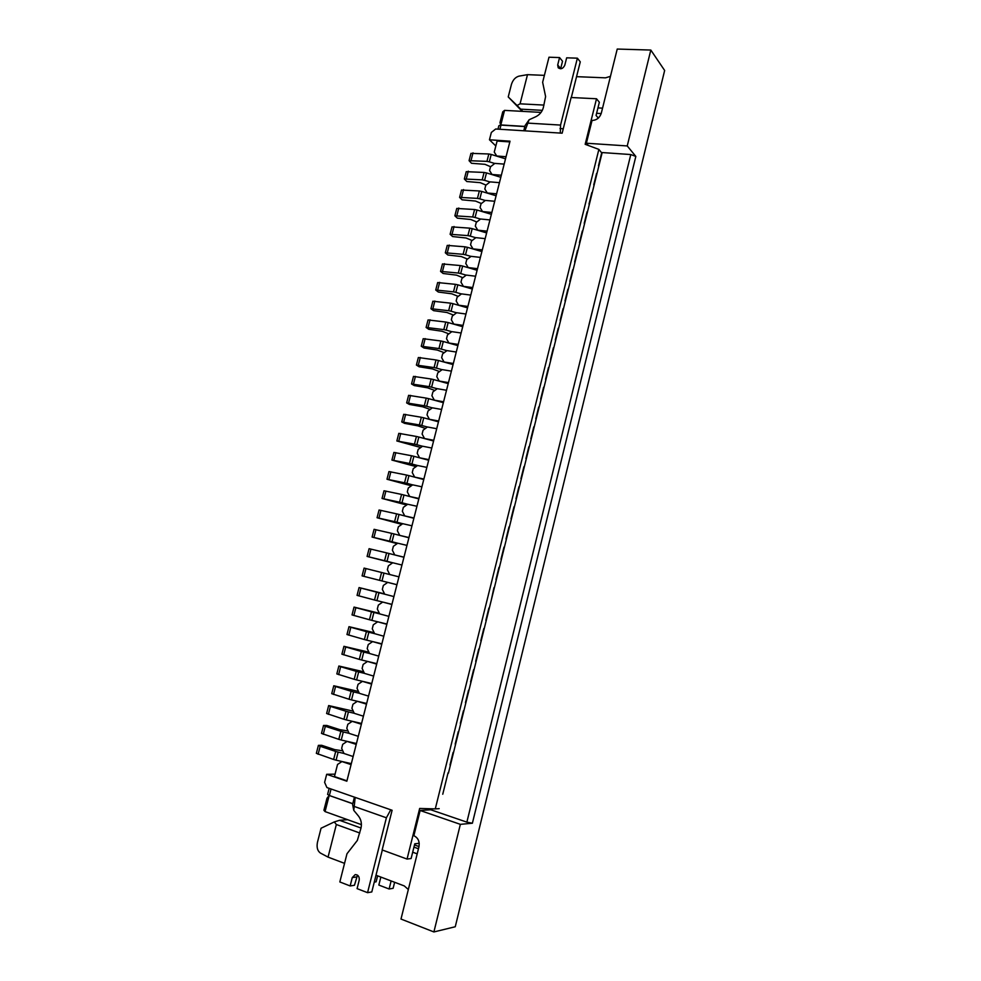 <?xml version="1.0" encoding="UTF-8"?>
<svg xmlns="http://www.w3.org/2000/svg" width="981" height="981" viewBox="0 0 981 981"><rect width="100%" height="100%" fill="white"/><g stroke="black" fill="none" stroke-linecap="round" stroke-linejoin="round"><path stroke-width="1.47" d="M448.059 772.832L442.75 794.242M448.415 773.187L602.003 153.244L598.876 149.394L435.282 808.896L419.672 808.454L407.054 859.062L382.149 849.938L392.106 810.269L326.918 787.559L324.613 782.36L326.685 774.291L346.845 781.207L510.022 141.178L489.458 139.78L491.346 132.447L495.687 129.002L562.15 133.195L571.114 97.511L596.522 98.762L585.167 144.305L598.876 149.394M353.135 756.523L343.988 753.494L341.658 748.356L342.688 744.346L347.078 741.415L356.226 744.395M358.286 736.326L349.126 733.383L346.796 728.282L347.826 724.272L352.204 721.342L361.364 724.236M363.411 716.191L354.251 713.322L351.921 708.27L352.939 704.272L357.329 701.317L366.489 704.137M368.537 696.105L359.365 693.322L357.035 688.306L358.053 684.321L362.43 681.354L371.603 684.088M373.638 676.081L364.466 673.383L362.124 668.417L363.142 664.444L367.519 661.439L376.692 664.1M378.727 656.117L369.555 653.493L367.201 648.564L368.218 644.603L372.596 641.599L381.781 644.174M383.804 636.215L374.619 633.665L372.265 628.784L373.27 624.836L377.66 621.807L386.845 624.296M388.868 616.362L379.672 613.898L377.317 609.054L378.323 605.118L382.7 602.064L391.897 604.48M393.908 596.571L384.711 594.192L382.345 589.385L383.35 585.461L387.728 582.383L396.925 584.725M491.309 600.016L493.934 587.705M381.572 572.475L379.549 580.335L362.087 575.884L364.086 568.097L398.936 576.84L389.739 574.535L387.372 569.765L388.366 565.853L392.743 562.763L401.952 565.031M403.964 557.159L394.754 554.939L392.375 550.206L393.369 546.307L397.746 543.204L406.956 545.387M408.954 537.551L399.745 535.393L397.366 530.709L398.36 526.809L402.737 523.695L411.959 525.804M413.945 517.98L404.736 515.908L402.345 511.26L403.338 507.373L407.716 504.246L416.937 506.27M418.924 498.471L409.702 496.472L407.311 491.873L408.292 487.998L412.67 484.847L421.904 486.797M423.878 479.022L414.656 477.097L412.253 472.535L413.246 468.673L417.612 465.509L426.845 467.385M428.82 459.623L419.586 457.784L417.195 453.259L418.176 449.408L422.553 446.22L431.787 448.023M433.761 440.285L424.515 438.519L422.112 434.031L423.093 430.193L427.458 426.98L436.704 428.709M438.666 421.008L429.433 419.304L427.017 414.853L427.998 411.027L432.363 407.814L441.622 409.457M443.571 401.781L434.325 400.15L431.91 395.735L432.891 391.922L437.256 388.684L446.514 390.266M448.464 382.602L439.206 381.057L436.79 376.679L437.759 372.878L442.137 369.616L451.395 371.125M453.332 363.485L444.074 362.014L441.646 357.673L442.627 353.871L446.993 350.609L456.251 352.032M458.201 344.417L448.93 343.019L446.502 338.715L447.471 334.926L451.836 331.652L461.107 333M463.044 325.398L453.774 324.073L451.346 319.818L452.302 316.041L456.68 312.743L465.95 314.018M467.876 306.44L458.605 305.189L456.165 300.971L457.134 297.206L461.499 293.883L470.77 295.097M472.695 287.543L463.424 286.366L460.972 282.172L461.941 278.42L466.306 275.085L475.589 276.225M477.502 268.696L468.219 267.58L465.767 263.435L466.723 259.683L471.088 256.335L480.383 257.402M482.296 249.897L473.001 248.855L470.549 244.747L471.505 241.007L475.871 237.647L485.166 238.641M487.079 231.148L477.784 230.179L475.319 226.108L476.276 222.38L480.641 219.008L489.936 219.928M491.837 212.46L482.542 211.565L480.077 207.518L481.033 203.815L485.387 200.418L494.694 201.264M496.594 193.821L487.287 192.999L484.822 188.99L485.767 185.286L490.132 181.877L499.439 182.662M501.328 175.231L492.021 174.471L489.556 170.51L490.5 166.819L494.853 163.386L504.173 164.109M506.061 156.702L496.742 156.016L494.265 152.08L497.097 141.043L509.826 141.914M489.458 139.78L495.834 145.948M326.685 774.291L335.061 774.168M419.218 843.292L414.779 843.807L411.113 858.522L407.054 859.062M596.522 98.762L599.354 102.269L596.068 115.451L598.287 118.112M504.541 110.375L500.813 124.943L499.967 122.723L502.75 111.846L504.541 110.375L541.058 112.398M497.968 129.149L498.851 125.74L500.813 124.943L524.872 126.414M560.016 128.572L563.266 128.769M323.902 810.269L326.992 798.227L329.187 795.468L325.054 811.594L323.902 810.269M361.4 824.641L325.054 811.594M352.78 803.672L329.187 795.468L352.755 803.758M435.282 808.896L439.194 808.638M346.931 780.839L334.447 776.56L337.538 764.457L341.928 761.563L351.063 764.616M505.509 158.824L491.211 154.446L489.323 161.828L494.743 163.484M469.065 160.688L470.954 153.367L488.832 153.98L486.944 161.362L469.065 160.688L471.493 163.275L484.945 164.317L490.623 166.721M488.832 153.98L491.211 154.446M486.944 161.362L489.323 161.828M588.379 145.495L586.368 143.226L592.046 120.455C596.607 120.246 599.685 117.855 601.279 113.269L617.233 49.05L650.82 50.056L664.652 70.473L455.258 926.751L433.896 931.95L460.359 824.347L420.138 810.49L430.745 809.766L430.99 808.773M433.896 931.95L400.996 919.05L418.961 846.738C419.794 841.453 418.09 837.774 413.859 835.714L420.138 810.49M635.835 156.42L472.388 823.231L466.87 822.139L630.795 154.544L635.835 156.42L627.239 145.936L586.368 143.226M627.239 145.936L650.82 50.056M460.359 824.347L472.388 823.231M630.795 154.544L601.598 152.521M466.87 822.139L430.745 809.766M347.642 819.699L339.536 820.3L361.02 828.038M413.945 847.118L418.47 848.749M414.497 844.935L419.01 846.566M328.046 857.112L320.407 853.053C317.488 850.944 316.495 847.363 317.452 842.323L321.057 828.234L334.288 821.931L336.348 824.518L328.046 857.112L344.552 863.354M375.993 875.236L404.295 885.929L408.329 889.522M417.195 853.85L412.682 852.207M359.757 833.004L336.348 824.518M339.536 820.3L334.288 821.931M522.199 111.356L508.232 96.935L511.457 84.329C512.904 79.902 515.405 77.18 518.937 76.15L527.496 74.654L520.065 103.827L543.977 105.077M601.206 113.551L596.607 113.293M542.334 110.338L520.703 109.149L522.799 111.393M598.937 117.475L597.699 117.413M597.944 107.91L602.542 108.155M610.452 76.359L605.436 77.842L576.546 76.665M527.496 74.654L544.394 75.353M520.065 103.827L517.061 105.482L520.703 109.149M517.061 105.482L508.232 96.935M357.489 875.126L354.46 885.267L350.156 885.953L339.831 881.956L346.98 853.764L357.329 840.447L360.959 828.271C361.977 823.611 361.143 819.527 358.433 815.996L353.773 810.367L355.183 797.406M353.773 810.367L352.596 804.42L354.435 797.148M390.757 809.803L386.391 817.786L367.556 892.673L357.084 888.627L359.193 880.264C359.536 876.671 358.212 874.782 355.22 874.586L352.265 877.603L350.156 885.953M367.556 892.673L371.799 891.95L382.332 850M377.611 875.849L376.115 881.833L374.264 882.127M394.632 882.275L393.123 888.308L389.114 888.994L378.838 885.07L380.849 877.075M391.125 880.963L389.114 888.994M331.051 788.994L329.395 795.456L327.605 794.402L329.15 788.332M581.5 76.861L591.997 77.291M560.629 68.793L562.53 61.227L559.562 57.572L548.992 57.217L542.64 82.269L545.608 96.579L543.315 107.702C542.125 111.834 539.575 114.863 535.663 116.788L529.127 119.756L524.921 130.841M523.768 130.767L525.093 125.568L529.127 119.756M528.269 123.14L560.556 125.078L577.38 58.173L566.662 57.818L564.786 65.224C563.057 68.707 560.862 69.565 558.201 67.787L557.699 64.967L559.562 57.572M571.31 97.524L580.274 61.852L577.38 58.173M499.905 129.271L500.972 125.102L524.835 126.574M560.556 125.078L560.286 133.073M500.813 177.279L486.478 172.914L484.589 180.32L490.022 181.963M464.344 179.008L466.233 171.675L484.099 172.448L482.198 179.854L464.344 179.008L466.797 181.522L480.236 182.662L486.024 185.09M484.099 172.448L486.478 172.914M482.198 179.854L484.589 180.32M496.092 195.771L481.732 191.442L479.832 198.861L485.276 200.504M459.611 197.389L461.511 190.032L479.353 190.964L477.453 198.383L459.611 197.389L462.088 199.817L475.515 201.056L481.413 203.521M479.353 190.964L481.732 191.442M477.453 198.383L479.832 198.861M491.371 214.312L476.974 210.02L475.074 217.463L480.531 219.082M454.865 215.808L456.766 208.438L474.596 209.529L472.683 216.973L454.865 215.808L457.367 218.162L470.794 219.499L476.791 221.988M474.596 209.529L476.974 210.02M472.683 216.973L475.074 217.463M486.625 232.914L472.204 228.647L470.291 236.102L475.773 237.721M450.107 234.287L452.008 226.893L469.825 228.156L467.912 235.612L450.107 234.287L452.621 236.556L466.049 237.991L472.155 240.517M469.825 228.156L472.204 228.647M467.912 235.612L470.291 236.102M481.867 251.565L467.422 247.322L465.509 254.802L471.003 256.409M445.325 252.816L447.238 245.397L465.031 246.82L463.118 254.312L445.325 252.816L447.876 254.999L461.291 256.544L467.52 259.082M465.031 246.82L467.422 247.322M463.118 254.312L465.509 254.802M477.097 270.266L462.627 266.047L460.702 273.552L466.208 275.158M440.543 271.394L442.456 263.95L460.236 265.544L458.311 273.049L440.543 271.394L443.118 273.491L456.521 275.146L462.873 277.709M460.236 265.544L462.627 266.047M458.311 273.049L460.702 273.552M472.327 289.027L457.82 284.833L455.883 292.363L461.413 293.957M435.736 290.02L437.661 282.565L455.429 284.331L453.492 291.848L435.736 290.02L438.335 292.044L451.738 293.797L458.213 296.372M455.429 284.331L457.82 284.833M453.492 291.848L455.883 292.363M467.52 307.838L452.989 303.669L451.064 311.222L456.594 312.804M430.929 308.708L432.854 301.228L450.598 303.154L448.66 310.707L430.929 308.708L433.553 310.646L446.944 312.498L453.553 315.097M450.598 303.154L452.989 303.669M448.66 310.707L451.064 311.222M462.713 326.698L448.158 322.565L446.22 330.131L451.763 331.701M426.097 327.446L428.035 319.941L445.754 322.038L443.817 329.604L426.097 327.446L428.746 329.297L442.137 331.259L448.893 333.871M445.754 322.038L448.158 322.565M443.817 329.604L446.22 330.131M457.894 345.606L443.302 341.511L441.352 349.101L446.919 350.658M421.254 346.232L423.191 338.703L440.898 340.983L438.961 348.562L421.254 346.232L423.939 347.997L437.318 350.07L444.209 352.682M440.898 340.983L443.302 341.511M438.961 348.562L441.352 349.101M453.063 364.576L438.433 360.505L436.484 368.12L442.063 369.665M416.398 365.067L418.347 357.525L436.03 359.966L434.08 367.581L416.398 365.067L419.108 366.759L432.474 368.93L439.537 371.554M436.03 359.966L438.433 360.505M434.08 367.581L436.484 368.12M448.207 383.608L433.553 379.549L431.603 387.188L437.195 388.734M411.53 383.963L413.479 376.397L431.15 379.009L429.2 386.649L411.53 383.963L414.264 385.558L427.63 387.838L434.853 390.475M431.15 379.009L433.553 379.549M429.2 386.649L431.603 387.188M443.338 402.676L428.66 398.654L426.698 406.318L432.314 407.851M406.649 402.909L408.611 395.331L426.257 398.114L424.295 405.766L406.649 402.909L409.408 404.43L422.762 406.808L430.156 409.433M426.257 398.114L428.66 398.654M424.295 405.766L426.698 406.318M438.47 421.818L423.755 417.82L421.793 425.496L427.422 427.017M401.756 421.916L403.718 414.313L421.352 417.268L419.377 424.945L401.756 421.916L404.54 423.338L417.881 425.84L425.46 428.452M421.352 417.268L423.755 417.82M419.377 424.945L421.793 425.496M433.577 440.996L418.838 437.036L416.864 444.736L422.504 446.245M396.851 440.972L398.813 433.344L416.422 436.471L414.448 444.172L396.851 440.972L420.763 447.52M416.422 436.471L418.838 437.036M414.448 444.172L416.864 444.736M428.672 460.236L413.896 456.3L411.922 464.025L417.587 465.534M391.922 460.077L393.896 452.425L411.493 455.736L409.506 463.461L391.922 460.077L416.067 466.625M411.493 455.736L413.896 456.3M409.506 463.461L411.922 464.025M423.755 479.537L408.954 475.626L406.968 483.375L412.645 484.872M386.98 479.243L388.966 471.567L406.539 475.049L404.552 482.799L386.98 479.243L411.358 485.791M406.539 475.049L408.954 475.626M404.552 482.799L406.968 483.375M418.813 498.888L403.988 495.013L402.002 502.775L407.691 504.259M382.038 498.458L384.012 490.77L401.572 494.424L399.586 502.198L382.038 498.458L406.649 505.007M401.572 494.424L403.988 495.013M399.586 502.198L402.002 502.775M413.872 518.287L399.009 514.449L397.011 522.235L402.725 523.707M377.072 517.735L379.058 510.01L396.594 513.86L394.595 521.647L377.072 517.735L401.805 524.369M396.594 513.86L399.009 514.449M394.595 521.647L397.011 522.235M408.905 537.747L394.019 533.934L392.02 541.745L397.746 543.216M372.081 537.061L374.08 529.323L391.603 533.345L389.592 541.156L372.081 537.061L397.158 543.633M391.603 533.345L394.019 533.934M389.592 541.156L392.02 541.745M403.927 557.269L389.003 553.48L387.005 561.316L392.743 562.775M367.09 556.435L369.089 548.686L386.588 552.879L384.577 560.715L367.09 556.435L392.51 562.935M386.588 552.879L389.003 553.48M384.577 560.715L387.005 561.316M396.937 584.688L379.549 580.335M384.711 594.179L378.948 592.745L376.937 600.63L391.934 604.345M360.922 588.085L376.532 592.132L374.509 600.016L357.059 595.369L359.071 587.57L360.922 588.085L358.911 595.908M359.071 587.57L383.657 593.652M383.669 593.603L384.515 593.787M376.532 592.132L378.948 592.745M374.509 600.016L376.937 600.63M379.672 613.885L373.908 612.463L371.873 620.372L386.906 624.051M355.882 607.656L371.48 611.85L369.457 619.747L352.02 614.915L354.043 607.092L355.882 607.656L353.859 615.504M354.043 607.092L378.678 613.113M371.48 611.85L373.908 612.463M369.457 619.747L371.873 620.372M374.607 633.652L368.844 632.242L366.808 640.164L381.867 643.818M350.83 627.288L366.416 631.617L364.38 639.538L346.967 634.523L348.991 626.675L350.83 627.288L348.795 635.161M348.991 626.675L374.141 632.671M366.416 631.617L368.844 632.242M364.38 639.538L366.808 640.164M369.543 653.469L363.755 652.071L361.719 660.017L376.814 663.647M345.753 646.982L361.327 651.433L359.291 659.379L341.903 654.192L343.939 646.32L345.753 646.982L343.718 654.867M343.939 646.32L368.942 652.206M361.327 651.433L363.755 652.071M359.291 659.379L361.719 660.017M364.454 673.346L358.666 671.96L356.618 679.931L371.738 683.524M340.665 666.724L356.238 671.323L354.19 679.293L336.826 673.91L338.862 666.013L340.665 666.724L338.629 674.634M338.862 666.013L363.718 671.801M356.238 671.323L358.666 671.96M354.19 679.293L356.618 679.931M359.353 693.273L353.552 691.912L351.505 699.907L366.661 703.463M335.576 686.528L351.124 691.262L349.077 699.257L331.725 693.677L333.773 685.768L335.576 686.528L333.528 694.462M333.773 685.768L358.494 691.458M351.124 691.262L353.552 691.912M349.077 699.257L351.505 699.907M354.239 713.273L348.427 711.912L346.379 719.931L361.56 723.463M330.45 706.394L345.999 711.262L343.939 719.269L326.624 713.518L328.66 705.572L330.45 706.394L328.402 714.352M328.66 705.572L353.27 711.176M345.999 711.262L348.427 711.912M343.939 719.269L346.379 719.931M349.101 733.322L343.289 731.985L341.229 740.017L356.446 743.512M325.324 726.308L340.861 731.311L338.801 739.355L321.498 733.408L323.546 725.437L325.324 726.308L323.276 734.291M323.546 725.437L326.759 725.45L339.966 729.705L348.022 730.968M340.861 731.311L343.289 731.985M338.801 739.355L341.229 740.017M343.951 753.433L338.138 752.108L336.078 760.165L351.321 763.635M320.186 746.283L335.698 751.434L333.638 759.49L316.348 753.347L318.408 745.364L320.186 746.283L318.126 754.291M318.408 745.364L321.658 745.29L334.852 749.656L342.774 750.821M335.698 751.434L338.138 752.108M333.638 759.49L336.078 760.165M447.937 773.31L444.834 785.867M453.112 752.439L450.009 764.959M458.274 731.63L455.184 744.101M463.412 710.882L460.334 723.328M468.538 690.195L465.46 702.604M473.651 669.569L470.586 681.942M478.74 649.017L475.687 661.341M483.817 628.514L480.776 640.801M488.881 608.073L485.853 620.335M498.973 567.386L495.945 579.563M503.989 547.128L500.972 559.268M508.992 526.932L505.988 539.047M513.983 506.797L510.991 518.875M518.949 486.723L515.969 498.753M523.915 466.698L520.936 478.703M528.857 446.747L525.89 458.716M533.787 426.845L530.831 438.777M538.704 407.005L535.761 418.899M543.609 387.225L540.666 399.083M548.489 367.507L545.559 379.328M553.37 347.838L550.451 359.622M558.226 328.23L555.307 339.99M563.069 308.672L560.163 320.395M567.901 289.187L565.007 300.873M572.72 269.75L569.826 281.4M577.515 250.363L574.645 261.988M582.309 231.038L579.44 242.626M587.079 211.773L584.222 223.325M591.837 192.558L588.992 204.085M596.595 173.404L593.738 184.894M601.721 152.668L598.484 165.752M473.014 152.828L471.125 160.161M386.391 817.786L354.717 806.615M356.557 876.965L352.265 877.603M560.678 68.572L557.699 64.967M468.293 171.172L466.392 178.53M463.547 189.566L461.659 196.948M458.801 208.021L456.901 215.415M454.031 226.513L452.131 233.932M449.261 245.066L447.348 252.509M444.467 263.668L442.554 271.124M439.66 282.332L437.734 289.8M434.853 301.032L432.915 308.537M430.021 319.794L428.084 327.311M425.165 338.604L423.228 346.146M420.309 357.476L418.36 365.03M415.441 376.397L413.492 383.976M410.549 395.368L408.599 402.97M405.656 414.387L403.694 422.014M400.739 433.467L398.776 441.119M395.809 452.609L393.835 460.273M390.867 471.8L388.893 479.488M385.913 491.04L383.927 498.753M380.947 510.341L378.948 518.066M375.956 529.691L373.969 537.441M370.965 549.102L368.954 556.877M383.988 573.088L381.977 580.948M365.95 568.563L363.939 576.362"/></g></svg>
